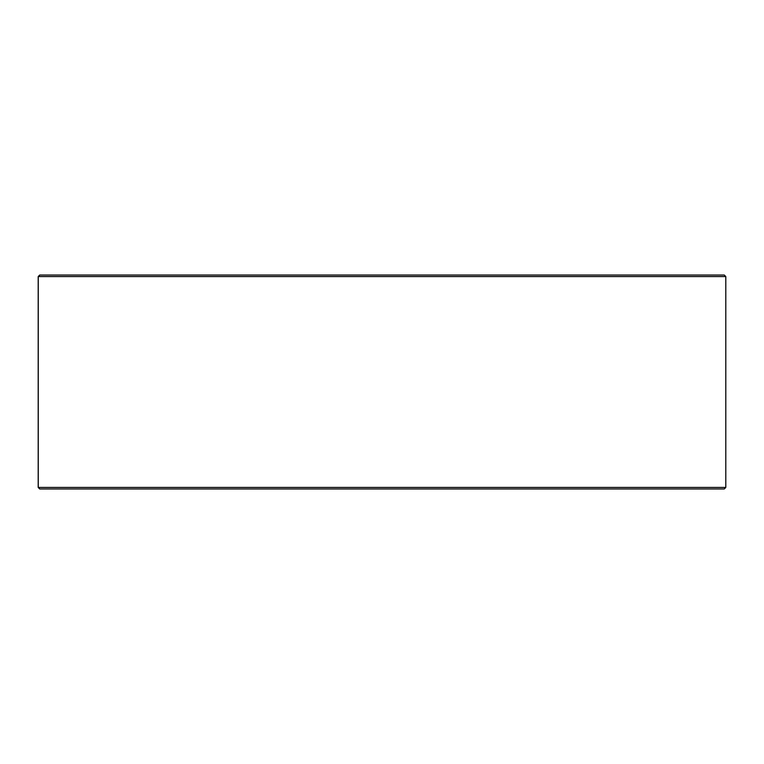 <?xml version="1.0" encoding="UTF-8"?>
<svg xmlns="http://www.w3.org/2000/svg" width="764" height="764" viewBox="0 0 764 764"><rect width="100%" height="100%" fill="white"/><g stroke="black" fill="none" stroke-linecap="round" stroke-linejoin="round"><path stroke-width="1.15" d="M39.776 488.96L724.272 488.96L725.8 487.432L725.8 276.568L724.272 275.04L39.728 275.04L38.2 276.568L38.2 487.432L39.728 488.96L38.248 487.432L38.248 276.568L39.776 275.04M725.8 276.568L38.248 276.568M725.8 487.432L38.248 487.432"/></g></svg>
